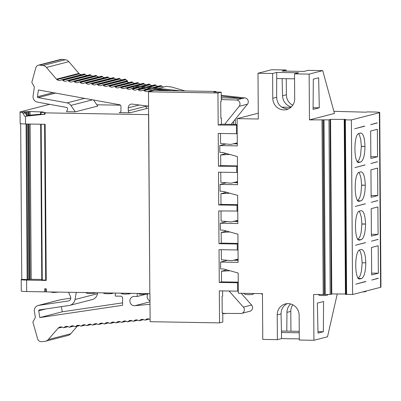 <?xml version="1.0" encoding="UTF-8"?>
<svg xmlns="http://www.w3.org/2000/svg" width="401" height="401" viewBox="0 0 401 401"><rect width="100%" height="100%" fill="white"/><g stroke="black" fill="none" stroke-linecap="round" stroke-linejoin="round"><path stroke-width="0.6" d="M44.611 114.245L25.463 116.255L25.514 123.979A7.649 0.591 179.6 0 1 20.13 123.448L20.05 112.009A7.649 0.591 179.6 0 1 20.391 111.829L48.591 104.576A7.649 0.591 179.6 0 1 49.849 104.38M237.161 124.46L221.422 124.195L221.377 118.089L220.841 118.23L220.725 101.448L221.262 101.313L221.197 92.155L213.888 92.035L216.069 91.473L153.959 90.41L148.52 91.809L148.565 114.641L45.052 112.871L44.516 112.816L45.493 112.636L40.601 112.305L40.676 114.475L44.526 114.13M40.616 114.42L40.601 112.305L43.378 111.999L30.035 111.523L23.764 111.884L25.268 112.887L26.957 115.749L28.21 115.553L28.185 111.834M30.035 111.523L30.06 115.167L40.611 114.18M30.06 115.167L28.21 115.468M26.957 115.749L25.463 116.255M148.681 114.611L149.819 293.657L46.305 291.888L46.285 288.835L44.631 288.81L44.656 291.858L26.687 291.552L26.606 280.109L46.225 280.444L45.133 124.315L25.514 123.979M46.225 280.444L45.684 280.394L44.596 124.305M45.684 280.144L41.769 279.883L40.686 124.235L41.769 279.878M41.769 279.447L29.353 279.261M29.353 279.407L28.27 124.024L29.353 279.407L21.564 279.402A7.649 0.591 179.6 0 0 21.218 279.582A7.649 0.591 179.6 0 0 26.606 280.109M333.873 111.318L365.907 112.18L367.481 111.894L374.344 112.009A7.649 0.591 179.6 0 1 379.732 112.541A7.649 0.591 179.6 0 1 379.386 112.721L351.381 119.924L344.785 119.874L344.213 119.764L345.657 119.448L344.99 119.398L330.569 119.353L328.97 119.859L330.188 294.449L313.607 294.524L313.923 340.289L299.311 340.038L299.136 315.246A11.474 10.927 -104.4 0 0 285.317 303.948A11.474 10.927 -104.4 0 0 277.211 314.875L277.387 339.662L262.77 339.411L262.454 293.647L238.339 293.236L238.194 273.031L223.552 268.971L220.63 268.921L220.585 262.053L238.124 262.354L237.923 234.209L223.282 230.144L220.36 230.094L220.314 223.232L237.853 223.532L237.653 195.387L223.011 191.322L220.089 191.272L220.044 184.405L237.577 184.706L237.382 156.56L222.74 152.495L219.818 152.45L219.773 145.583L237.307 145.884L237.116 118.641L258.269 113.202M359.101 211.272L360.013 212.72L361.286 217.111L361.877 223.918L365.532 224.064L361.877 224.084L361.141 232.59L359.812 237.096L357.672 239.597M359.055 240.059L361.326 239.663C363.938 238.129 365.336 232.931 365.532 224.064C365.216 215.327 363.747 210.866 361.126 210.675L361.476 210.635M365.386 203.813L355.196 206.435L365.11 203.808M378.118 239.432L371.436 241.151L377.837 239.427M358.559 133.628L359.471 135.072L360.745 139.463L361.331 146.27L364.985 146.415L361.336 146.435L360.599 154.941L359.271 159.453L357.131 161.954M358.514 162.41L360.785 162.014C363.391 160.48 364.795 155.282 364.985 146.415C364.669 137.678 363.201 133.217 360.584 133.032L360.935 132.992M364.845 126.165L354.654 128.786L364.288 126.155M377.577 161.783L370.895 163.503L377.296 161.778M358.83 172.45L359.742 173.894L361.015 178.285L361.602 185.092L365.261 185.237L361.607 185.257L360.87 193.763L359.542 198.274L357.401 200.776M358.785 201.232L361.055 200.836C363.662 199.307 365.065 194.109 365.261 185.242C364.94 176.505 363.476 172.039 360.855 171.854L361.206 171.813M365.116 164.986L354.925 167.608L364.84 164.981M377.847 200.605L371.166 202.325L377.567 200.6M371.386 234.284L378.083 234.395L377.892 206.936L371.211 208.655L371.401 236.114L378.083 234.395M370.845 156.636L377.541 156.751L377.346 129.292L370.664 131.007L370.86 158.47L377.541 156.751M371.115 195.457L377.812 195.573L377.617 168.114L370.935 169.834L371.131 197.292L377.812 195.573M359.371 250.099L360.283 251.542L361.557 255.933L362.148 262.74L365.802 262.886C365.607 271.753 364.208 276.956 361.597 278.484L359.662 278.936M362.148 262.74L365.802 262.886C365.486 254.149 364.018 249.688 361.396 249.502L361.747 249.462M365.657 242.635L355.466 245.257L365.381 242.63M378.389 278.329L371.707 280.048L377.832 278.319M371.657 273.106L378.354 273.221L378.163 245.763L371.481 247.482L371.672 274.941L378.354 273.221M328.97 119.859L309.462 119.879L334.459 113.453L322.735 70.621L308.118 70.37L303.983 71.433L282.063 71.057L286.194 69.995L271.582 69.744L257.988 73.243L272.605 73.488L272.78 98.28A11.474 10.927 -104.4 0 0 286.6 109.583A11.474 10.927 -104.4 0 0 294.7 98.656L294.529 73.864L309.141 74.115L309.462 119.879M331.336 294.274L330.188 294.449M351.381 119.924L352.599 294.514L345.492 294.329M361.126 210.675L359.542 211.086C353.983 211.643 354.198 242.364 359.742 240.069L359.386 240.109M379.732 112.541L380.95 287.131A7.649 0.591 179.6 0 1 380.609 287.311L352.599 294.514M235.572 220.916L237.833 220.956M360.584 133.032L358.995 133.438C353.441 133.999 353.657 164.716 359.201 162.42L358.845 162.465M377.306 122.962L370.624 124.676L376.745 122.952M235.537 143.277L237.292 143.307M360.855 171.854L359.266 172.26C353.712 172.821 353.928 203.543 359.471 201.247L359.116 201.287M235.593 182.094L237.562 182.129M146.44 89.263L146.019 89.212A3.825 3.644 -104.4 0 1 144.42 88.375L143.984 87.984A0.767 0.727 -104.4 0 0 143.327 87.824L137.322 89.368A0.767 0.727 -104.4 0 0 137.167 89.428L136.666 89.699A3.825 3.644 -104.4 0 1 132.601 89.182L132.16 88.791A0.767 0.727 -104.4 0 0 131.348 88.691L130.846 88.962A3.825 3.644 -104.4 0 1 126.781 88.446L126.345 88.055A0.767 0.727 -104.4 0 0 125.528 87.954L125.032 88.225A3.825 3.644 -104.4 0 1 120.962 87.709L120.526 87.318A0.767 0.727 -104.4 0 0 119.714 87.218L119.212 87.488A3.825 3.644 -104.4 0 1 115.147 86.972L114.706 86.581A0.767 0.727 -104.4 0 0 113.894 86.481L113.393 86.746A3.825 3.644 -104.4 0 1 109.328 86.235L108.887 85.844A0.767 0.727 -104.4 0 0 108.075 85.739L107.573 86.009A3.825 3.644 -104.4 0 1 103.508 85.498L103.072 85.107A0.767 0.727 -104.4 0 0 102.255 85.002L101.759 85.273A3.825 3.644 -104.4 0 1 97.689 84.756L97.253 84.37A0.767 0.727 -104.4 0 0 96.435 84.265L95.939 84.536A3.825 3.644 -104.4 0 1 91.869 84.02L91.433 83.634A0.767 0.727 -104.4 0 0 90.621 83.528L90.12 83.799A3.825 3.644 -104.4 0 1 86.055 83.283L85.614 82.897A0.767 0.727 -104.4 0 0 84.801 82.791L84.3 83.062A3.825 3.644 -104.4 0 1 80.235 82.546L79.794 82.16A0.767 0.727 -104.4 0 0 78.982 82.055L78.481 82.325A3.825 3.644 -104.4 0 1 74.416 81.809L73.979 81.423A0.767 0.727 -104.4 0 0 73.162 81.318L72.666 81.588A3.825 3.644 -104.4 0 1 68.596 81.072L68.16 80.681A0.767 0.727 -104.4 0 0 67.348 80.581L66.847 80.852A3.825 3.644 -104.4 0 1 62.777 80.335L62.34 79.944A0.767 0.727 -104.4 0 0 61.528 79.844L61.027 80.115A3.825 3.644 -104.4 0 1 56.962 79.599L56.481 79.172L78.907 73.403L68.852 61.669L46.426 67.438A5.739 5.464 -104.4 0 0 42.912 65.518L39.679 65.107A3.825 3.644 -104.4 0 0 35.809 67.769L31.824 82.375L34.391 86.997L33.093 95.924A5.353 5.098 -104.4 0 0 37.388 102.11L66.371 107.388A1.529 1.459 75.6 0 1 67.483 109.558L66.541 111.684L75.308 111.834L70.867 105.403A6.12 5.83 -104.4 0 0 67.027 102.882L38.04 97.598A0.767 0.727 75.6 0 1 37.428 96.716L38.411 89.954L119.693 104.766A1.529 1.459 75.6 0 1 120.937 106.29L120.967 110.711A1.915 1.82 -104.4 0 1 119.152 112.586L130.114 112.771L147.668 108.26A1.915 1.82 75.6 0 1 145.829 106.32L145.824 105.819M152.315 89.984L151.678 89.909A3.825 3.644 -104.4 0 1 150.24 89.112L149.032 88.596L142.485 90.436A3.825 3.644 -104.4 0 1 138.42 89.919L137.979 89.528A0.767 0.727 -104.4 0 0 137.322 89.368M134.721 87.799A3.825 3.644 -104.4 0 1 132.786 86.902L132.345 86.511A0.767 0.727 -104.4 0 0 131.994 86.34L171.808 90.716M221.227 96.145L242.379 98.471L221.237 97.744M140.54 88.541A3.825 3.644 -104.4 0 1 138.601 87.639L138.165 87.248A0.767 0.727 -104.4 0 0 137.508 87.087L131.508 88.631M164.806 90.596L154.851 89.333L148.305 91.172A3.825 3.644 -104.4 0 1 144.235 90.656L143.032 90.14M131.994 86.34L134.26 85.754L180.766 90.867M221.222 95.313L244.64 97.889A3.825 3.644 75.6 0 1 247.447 104.2L231.156 124.36M224.7 124.25L239.181 106.325A3.825 3.644 -104.4 0 0 236.374 100.014L244.64 97.889M148.841 319.181L149.483 319.131M222.745 313.732L226.996 313.417M241.171 293.281L251.572 305.011A3.825 3.644 -104.4 0 1 249.873 311.271L241.678 313.382A3.825 3.644 75.6 0 1 240.79 313.492L222.74 313.397M365.933 281.537L355.737 284.159L365.376 281.527M359.326 278.88L360.013 278.89C354.469 281.186 354.253 250.47 359.812 249.908L361.396 249.502M257.988 73.243L258.309 119.007L237.116 118.641M237.838 221.512L233.442 221.437M237.297 143.864L233.407 143.799M237.567 182.686L233.462 182.615M158.43 88.41L166.405 86.36L171.633 87.027L185.117 90.942M152.35 87.744L160.585 85.624L161.793 86.14L154.601 87.989M161.312 85.719L153.107 87.829M146.24 87.072L154.876 84.852A0.767 0.727 75.6 0 1 155.533 85.017L155.974 85.403L148.515 87.323M152.094 85.568A3.825 3.644 75.6 0 1 150.154 84.666L142.43 86.656M140.155 86.405L149.062 84.115A0.767 0.727 75.6 0 1 149.718 84.28L150.154 84.666M146.275 84.832A3.825 3.644 75.6 0 1 144.335 83.929L136.345 85.984M125.688 87.889L143.242 83.378A0.767 0.727 75.6 0 1 143.899 83.543L144.335 83.929M126.962 80.862L126.781 80.295A3.825 3.644 -104.4 0 1 125.934 79.729L103.508 85.498M108.23 85.679L127.423 80.741L127.608 81.528L109.328 86.235M128.816 82.616A3.825 3.644 75.6 0 1 127.759 82.3L127.608 81.528M130.114 112.771A1.915 1.82 -104.4 0 1 128.275 110.836L128.255 107.834A3.835 3.654 75.6 0 1 132.275 104.105L148.621 106.175M68.852 61.669A5.739 5.464 75.6 0 0 65.338 59.749L62.105 59.338A3.825 3.644 -104.4 0 0 60.797 59.418L38.371 65.188M46.426 67.438L56.481 79.172M81.323 74.731A3.825 3.644 -104.4 0 1 79.383 73.829L78.907 73.403M62.34 79.944L84.766 74.18A0.767 0.727 -104.4 0 0 84.11 74.015L61.684 79.779M84.766 74.18L85.202 74.566A3.825 3.644 -104.4 0 0 87.142 75.468M68.16 80.681L90.581 74.917A0.767 0.727 -104.4 0 0 89.929 74.751L67.503 80.521M90.581 74.917L91.022 75.303A3.825 3.644 -104.4 0 0 92.957 76.205M73.979 81.423L96.4 75.654A0.767 0.727 -104.4 0 0 95.744 75.488L73.323 81.258M96.4 75.654L96.841 76.04A3.825 3.644 -104.4 0 0 98.776 76.942M79.794 82.16L102.22 76.391A0.767 0.727 -104.4 0 0 101.563 76.225L79.137 81.994M102.22 76.391L102.656 76.776A3.825 3.644 -104.4 0 0 104.596 77.679M85.614 82.897L108.039 77.127A0.767 0.727 -104.4 0 0 107.383 76.962L84.957 82.731M108.039 77.127L108.476 77.518A3.825 3.644 -104.4 0 0 110.415 78.416M91.433 83.634L113.859 77.864A0.767 0.727 -104.4 0 0 113.202 77.699L90.776 83.468M113.859 77.864L114.295 78.255A3.825 3.644 -104.4 0 0 116.235 79.152M97.253 84.37L119.673 78.601A0.767 0.727 -104.4 0 0 119.017 78.436L96.596 84.205M119.673 78.601L120.115 78.992A3.825 3.644 -104.4 0 0 122.049 79.889M103.072 85.107L125.493 79.338A0.767 0.727 -104.4 0 0 124.836 79.172L102.415 84.942M125.493 79.338L125.934 79.729M114.049 86.415L131.603 81.899A0.767 0.727 75.6 0 1 132.26 82.065L132.701 82.456L115.147 86.972M134.636 83.358A3.825 3.644 75.6 0 1 132.701 82.456M119.869 87.152L137.423 82.641A0.767 0.727 75.6 0 1 138.079 82.801L138.515 83.192L120.962 87.709M140.455 84.095A3.825 3.644 75.6 0 1 138.515 83.192M157.934 86.305A3.825 3.644 75.6 0 1 155.974 85.403M149.758 88.686L143.758 90.23M163.748 87.047A3.825 3.644 75.6 0 1 161.793 86.14M221.242 98.27L222.61 97.919M151.052 91.157L148.851 90.877M236.374 100.014L221.252 99.593M24.692 116.335L23.198 113.418L21.849 112.375A7.649 0.591 179.6 0 1 20.05 112.009M61.644 326.98L58.155 328.168L48.26 339.562A5.739 5.464 -104.4 0 1 45.589 341.221A5.739 5.464 -104.4 0 1 44.772 341.361L41.544 341.662A3.825 3.644 75.6 0 1 37.634 338.865L32.857 322.038L35.358 317.507L34.391 311.417A5.353 5.098 75.6 0 1 38.105 305.482A5.353 5.098 75.6 0 1 38.601 305.382L68.33 300.971A3.063 2.912 -104.4 0 0 70.491 296.705L68.496 292.269M38.105 305.482L60.531 299.717A5.353 5.098 75.6 0 1 61.027 299.617L70.771 298.169M97.633 292.765L97.468 293.727A7.649 7.283 75.6 0 1 92.185 299.592L69.759 305.361A7.649 7.283 75.6 0 1 69.047 305.502L39.318 309.913A0.767 0.727 -104.4 0 0 38.717 310.775L39.794 317.577L62.22 311.808L122.596 302.85M76.285 292.399L75.042 299.497A7.649 7.283 75.6 0 1 69.759 305.361M61.398 306.64L62.22 311.808M229.096 291.016L243.377 307.121A3.825 3.644 75.6 0 1 241.678 313.382M150.109 319.467L149.829 319.306A3.825 3.644 75.6 0 0 145.769 319.682L145.297 320.093L144.019 319.843A3.825 3.644 75.6 0 0 139.959 320.219L139.528 320.594A0.767 0.727 75.6 0 1 138.716 320.67L138.21 320.384A3.825 3.644 75.6 0 0 134.15 320.76L133.718 321.131A0.767 0.727 75.6 0 1 132.906 321.206L132.4 320.92A3.825 3.644 75.6 0 0 128.34 321.296L127.909 321.672A0.767 0.727 75.6 0 1 127.097 321.747L126.591 321.462A3.825 3.644 75.6 0 0 122.531 321.838L122.099 322.209A0.767 0.727 75.6 0 1 121.287 322.284L120.781 321.998A3.825 3.644 75.6 0 0 116.721 322.374L116.29 322.75A0.767 0.727 75.6 0 1 115.478 322.825L114.972 322.534A3.825 3.644 75.6 0 0 110.912 322.915L110.481 323.286A0.767 0.727 75.6 0 1 109.668 323.361L109.162 323.076A3.825 3.644 75.6 0 0 105.102 323.452L104.671 323.828A0.767 0.727 75.6 0 1 103.859 323.903L103.353 323.612A3.825 3.644 75.6 0 0 99.293 323.988L98.862 324.364A0.767 0.727 75.6 0 1 98.05 324.439L97.543 324.153A3.825 3.644 75.6 0 0 93.483 324.529L93.052 324.9A0.767 0.727 75.6 0 1 92.24 324.975L91.734 324.69A3.825 3.644 75.6 0 0 87.674 325.066L87.243 325.442A0.767 0.727 75.6 0 1 86.431 325.517L85.924 325.226A3.825 3.644 75.6 0 0 81.864 325.607L81.433 325.978A0.767 0.727 75.6 0 1 80.621 326.053L80.115 325.767A3.825 3.644 75.6 0 0 76.055 326.143L75.624 326.519A0.767 0.727 75.6 0 1 74.812 326.594L74.305 326.304A3.825 3.644 75.6 0 0 70.245 326.68L69.814 327.056A0.767 0.727 75.6 0 1 69.002 327.131L68.496 326.845A3.825 3.644 75.6 0 0 64.436 327.221L64.005 327.592A0.767 0.727 75.6 0 1 63.193 327.667L62.686 327.381A3.825 3.644 75.6 0 0 58.626 327.757M149.307 319.061L145.297 320.093M58.155 328.168L62.165 327.136M77.313 326.158L70.681 333.792A5.739 5.464 75.6 0 1 68.015 335.452L45.589 341.221M137.222 293.442L137.242 296.464L134.32 296.414A4.672 4.446 -104.4 0 0 129.969 301.833A4.672 4.446 -104.4 0 0 134.851 305.712L150.004 304.304M147.929 293.928A4.672 4.446 -104.4 0 0 149.979 300.915M39.794 317.577L122.616 305.286L122.566 298.123A1.915 1.82 -104.4 0 0 120.726 296.184L115.318 296.088L115.298 293.066M137.242 296.464L145.508 294.339M362.148 262.906L361.411 271.412L360.083 275.923L357.943 278.424M235.552 259.733L238.104 259.778M235.111 221.462L237.833 221.362M220.314 223.232L226.911 221.532M234.755 221.116L235.653 221.327M220.585 262.053L227.397 260.299M219.773 145.583L225.989 143.984M234.57 143.819L237.292 143.713M234.49 143.533L235.111 143.678M220.044 184.405L226.42 182.766M234.841 182.64L237.562 182.54M234.645 182.33L235.382 182.5M75.308 111.834L97.734 106.07L93.543 99.999M220.495 133.468L220.565 143.498L230.846 144.42L237.287 142.846M238.099 259.111L231.658 260.685L221.377 259.758L221.307 249.713M237.828 220.365L231.387 221.938L221.106 221.011L221.036 210.966M237.557 181.618L231.116 183.192L220.836 182.265L220.766 172.214M238.109 260.334L233.397 260.259M226.194 221.467L226.194 221.718M226.59 231.061L221.187 232.45L229.848 231.968M237.763 211.051L218.766 210.926L218.996 243.703L221.262 243.121L221.187 232.45M221.262 243.121L237.988 243.407M226.465 260.219L226.465 260.54M235.382 260.289L238.109 260.184M234.871 259.898L235.923 260.149M218.996 243.703L237.262 244.014L237.307 249.983L219.036 249.673L219.267 282.449L221.527 281.868L221.457 271.221L229.953 270.745M221.457 271.221L226.755 269.858M221.527 281.868L238.259 282.154M222.585 290.905L222.62 296.113L222.084 296.254L222.199 313.036L222.74 312.895L222.801 322.048L219.547 322.885L219.322 290.85L237.593 291.161L237.532 282.76L238.264 282.575M222.199 312.885L222.74 312.895M216.069 91.473L216.074 92.07M226.329 153.493L220.645 154.956L229.763 154.445M220.645 154.956L220.72 165.623L237.447 165.914M226.46 192.28L220.916 193.703L229.803 193.207M220.916 193.703L220.991 204.375L237.718 204.66M145.829 106.205L148.621 106.255M96.841 104.781L120.48 105.182M235.297 119.237L235.332 124.43M221.377 118.089L220.841 118.079M46.305 291.888L45.764 291.833L45.744 288.825M45.764 291.582L45.714 288.825M44.656 291.858L45.734 291.582M26.687 291.552A7.649 0.591 179.6 0 1 21.298 291.021L21.218 279.582M237.262 244.014L237.993 243.828M238.034 249.798L237.307 249.983M219.267 282.449L237.532 282.76M238.319 290.976L237.593 291.161M149.929 293.627L150.124 321.697L219.547 322.885M148.52 91.809L217.944 92.997L221.197 92.155M221.422 124.195L218.164 125.032L217.944 92.997M218.164 125.032L237.161 125.157M220.72 165.623L218.455 166.209L218.224 133.433L236.495 133.744L236.435 125.343M236.495 133.744L237.222 133.553M237.452 166.335L218.455 166.209M220.991 204.375L218.725 204.956L218.495 172.179L236.765 172.49L236.72 166.52M236.765 172.49L237.492 172.305M237.723 205.081L236.991 205.267L237.036 211.237M218.725 204.956L236.991 205.267M233.457 121.513L233.477 124.4M149.819 293.657L148.565 114.641M20.672 123.663L21.759 279.352M345.431 293.988L331.401 293.953M299.301 338.905L281.522 338.599L281.477 332.499L299.256 332.8M290.58 303.958C288.249 306.224 287.036 309.026 286.951 312.369L286.8 331.126L299.246 331.341M287.206 303.642C283.206 305.742 281.161 309.156 281.066 313.883L281.477 332.499M281.522 338.599L277.387 339.662M286.8 331.126L281.447 331.036M290.941 331.201L290.805 311.377A11.474 10.927 75.6 0 1 292.78 304.79M337.261 293.963L327.517 336.79L313.923 340.289M317.351 303.111L323.582 301.507L323.336 331.752L318.013 333.121L317.351 303.111M323.336 331.752L317.983 331.662M294.529 73.864L298.66 72.802L276.74 72.426L276.63 97.288C277.236 104.265 280.86 108.155 287.502 108.962L288.394 108.937M294.565 78.832L276.78 78.531M276.74 72.426L272.605 73.488M313.321 79.152L313.076 109.398L319.306 107.799L318.645 77.784L313.321 79.152M313.091 107.689L319.306 107.799M292.725 105.237A11.474 10.927 75.6 0 1 286.369 94.786L286.259 78.691M282.139 78.621L282.515 95.774C283.011 101.503 285.908 105.247 291.221 107.017M286.204 71.127L286.194 69.995M281.763 107.157L290.895 107.313M309.141 74.115L322.735 70.621M322.98 120.039L324.198 294.63M323.206 119.899L324.424 294.494M324.058 119.844L325.276 294.434M330.033 119.744L331.251 294.334M344.274 119.784L345.492 294.374M344.785 119.874L346.003 294.464M345.391 119.904L346.609 294.499M358.309 239.608L361.326 239.663M379.386 112.721L380.609 287.311M321.998 120.094L323.216 294.685M357.767 161.964L360.785 162.014M358.038 200.786L361.055 200.836M147.147 87.172L155.533 85.017M141.067 86.506L149.718 84.28M134.982 85.834L143.899 83.543M128.255 107.834L139.307 104.992M128.275 110.836L145.829 106.32M37.428 96.716L53.223 92.651M38.04 97.598L55.594 93.087M67.027 102.882L84.576 98.365M62.105 59.338L39.679 65.107M65.338 59.749L42.912 65.518M79.383 73.829L56.962 79.599M85.202 74.566L62.777 80.335M91.022 75.303L68.596 81.072M96.841 76.04L74.416 81.809M102.656 76.776L80.235 82.546M108.476 77.518L86.055 83.283M114.295 78.255L91.869 84.02M120.115 78.992L97.689 84.756M108.887 85.844L127.533 81.047M114.706 86.581L132.26 82.065M120.526 87.318L138.079 82.801M126.345 88.055L132.345 86.511M132.786 86.902L126.781 88.446M132.16 88.791L138.165 87.248M138.601 87.639L132.601 89.182M137.979 89.528L143.984 87.984M144.42 88.375L138.42 89.919M150.24 89.112L144.235 90.656M239.181 106.325L247.447 104.2M70.867 105.403L92.566 99.824M21.849 112.375L23.764 111.884M23.198 113.418L25.268 112.887M38.601 305.382L61.027 299.617M68.33 300.971L68.892 300.825M75.042 299.497L97.468 293.727M38.717 310.775L45.819 308.95M243.377 307.121L251.572 305.011M148.786 318.905L145.769 319.682M143.458 319.582L139.528 320.594M142.977 319.447L139.959 320.219M137.167 319.983L134.15 320.76M137.648 320.123L133.718 321.131M131.358 320.524L128.34 321.296M131.839 320.66L127.909 321.672M113.929 322.138L110.912 322.915M114.41 322.274L110.481 323.286M108.12 322.675L105.102 323.452M108.601 322.815L104.671 323.828M102.31 323.216L99.293 323.988M102.791 323.351L98.862 324.364M96.501 323.752L93.483 324.529M96.982 323.893L93.052 324.9M90.691 324.289L87.674 325.066M91.172 324.429L87.243 325.442M84.882 324.83L81.864 325.607M85.363 324.965L81.433 325.978M79.072 325.366L76.055 326.143M79.553 325.507L75.624 326.519M73.263 325.908L70.245 326.68M73.744 326.043L69.814 327.056M67.453 326.444L64.436 327.221M67.934 326.584L64.005 327.592M48.26 339.562L70.681 333.792M120.22 321.737L116.29 322.75M119.739 321.597L116.721 322.374M126.029 321.201L122.099 322.209M125.548 321.061L122.531 321.838M134.851 305.712L149.989 301.818M358.579 278.434L361.597 278.484M119.152 112.586L120.049 112.355M45.052 112.871L45.062 114.24M41.163 124.245L42.25 280.028M40.747 124.24L41.834 279.983M30.125 124.054L31.208 279.096M29.093 124.039L30.175 279.131M27.92 124.019L29.002 279.462M26.817 123.999L27.905 279.522M26.055 123.984L27.143 279.532M330.569 119.353L331.787 293.948M344.99 119.398L344.99 119.663M277.211 314.875L281.066 313.883M286.951 312.369L290.805 311.377M272.78 98.28L276.63 97.288M282.515 95.774L286.369 94.786M26.737 111.949L26.762 115.503M27.834 111.884L27.859 115.618M28.18 111.839L28.205 115.548M29.007 111.553L29.032 115.303M40.666 112.405L40.676 114.475M41.077 112.455L41.092 114.455M25.97 111.954L25.985 114.27M330.183 119.704L331.406 294.299M344.213 119.764L345.431 294.354M143.578 319.627L139.242 320.745M137.769 320.168L133.433 321.281M114.531 322.319L110.195 323.437M108.721 322.86L104.385 323.973M102.912 323.396L98.576 324.514M97.102 323.938L92.766 325.051M91.293 324.474L86.957 325.587M85.483 325.01L81.147 326.128M79.674 325.552L75.338 326.665M73.864 326.088L69.528 327.206M68.055 326.63L63.719 327.742M120.34 321.782L116.004 322.895M126.15 321.246L121.814 322.359M131.959 320.705L127.623 321.823M261.417 293.627L262.46 294.65M254.139 293.507L252.56 294.489L247.958 294.695L244.971 294.369L243.878 293.332M366.599 290.915L365.532 291.702L362.319 292.018M328.168 294.444L327.071 295.271L324.294 295.572L319.697 295.437L318.158 294.6M58.917 292.103L53.513 292.504L49.824 291.948M148.32 293.632L147.202 294.169L142.395 294.394L139.327 294.149L138.35 293.462M130.781 293.332L129.668 293.868L124.856 294.098L121.794 293.848L120.811 293.161M113.242 293.031L112.13 293.572L107.318 293.798L104.255 293.547L103.273 292.86M95.704 292.735L94.591 293.271L89.779 293.497L86.716 293.246L85.739 292.565M44.516 112.816L44.526 114.25"/></g></svg>
